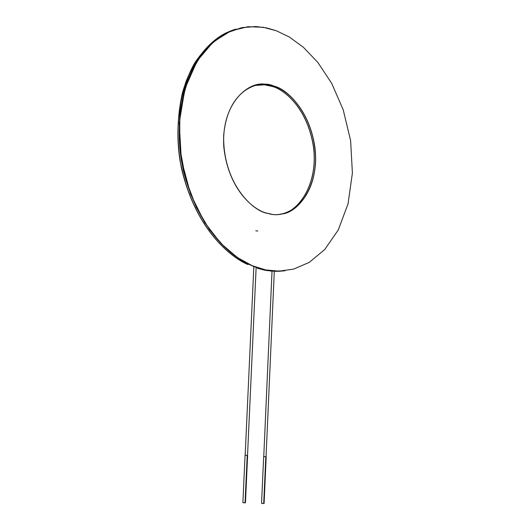 <?xml version="1.0" encoding="UTF-8"?>
<svg xmlns="http://www.w3.org/2000/svg" width="530" height="530" viewBox="0 0 530 530"><rect width="100%" height="100%" fill="white"/><g stroke="black" fill="none" stroke-linecap="round" stroke-linejoin="round"><path stroke-width="0.79" d="M264.039 456.701L265.802 456.734L263.662 456.661L261.562 503.387L263.708 503.487L264.086 503.5L266.179 456.774L265.802 456.734L263.708 503.487L265.802 456.781M263.708 503.487L261.939 503.394L263.708 503.487M255.804 230.795L257.812 231.04M245.463 455.303L247.232 455.336L245.072 455.263L242.886 502.712L245.052 502.818L245.45 502.831L247.623 455.383L247.232 455.336L245.052 502.818L247.225 455.389M245.052 502.818L243.283 502.725L245.052 502.818M248.941 264.271C227.734 254.857 192.966 222.686 181.28 159.742C175.834 124.484 181.717 86.993 196.458 61.964C208.489 44.527 221.699 33.562 236.089 29.07C217.578 34.927 198.154 52.51 186.852 82.488C179.319 106.689 177.464 132.44 181.28 159.742C192.966 222.686 227.734 254.857 248.941 264.271L247.636 264.437L248.941 264.271M285.08 270.77L274.964 271.102L265.61 269.909L264.304 270.068L266.974 270.552L275.395 271.32L284.391 270.85L278.336 271.32L271.108 271.075L264.304 270.068L265.61 269.909L258.965 268.206L257.659 268.365L264.304 270.068L257.659 268.365L258.965 268.206L265.61 269.909L272.215 270.896L279.217 271.174L285.08 270.77L276.342 271.161L268.187 270.38L263.874 269.512L251.902 265.57L238.56 258.335L224.23 246.781L209.701 229.954L196.285 207.343L185.712 179.365L179.796 147.744L179.783 115.414L185.811 85.747L196.809 61.473L210.98 43.91L226.462 32.966L241.773 27.626L256.01 26.54L266.842 27.957L276.501 30.82L289.373 37.047L303.379 47.269L317.861 62.467L331.681 83.336L343.215 109.816L350.615 140.596L352.397 173.078L348.031 203.891L338.239 230L324.685 249.584L309.281 262.357L293.673 269.107L278.946 271.168L265.61 269.909C243.773 266.418 202.135 241.064 183.797 172.257C177.543 143.292 178.113 112.473 185.513 86.503C191.509 70.41 198.982 57.2 207.926 46.892C217.227 38.365 226.615 32.423 236.089 29.07C221.646 33.43 208.197 44.792 195.736 63.169C188.435 77.055 183.234 93.247 180.127 111.744C178.59 131.069 179.624 150.401 183.214 169.739C200.333 238.315 241.7 265.391 263.808 269.518L265.61 269.909M235.406 29.283C220.99 33.602 207.707 44.407 195.557 61.699C180.644 86.562 174.542 124.053 179.895 159.437C191.429 222.646 226.376 255.029 247.636 264.437C226.376 255.029 191.429 222.646 179.895 159.437C174.542 124.053 180.644 86.562 195.557 61.699C207.707 44.407 220.99 33.602 235.406 29.283C220.99 33.602 207.707 44.407 195.557 61.699C180.644 86.562 174.542 124.053 179.895 159.437C191.429 222.646 226.376 255.029 247.636 264.437C226.376 255.029 191.429 222.646 179.895 159.437C176.159 132.036 178.133 106.265 185.818 82.123C197.312 52.251 216.876 34.927 235.406 29.283M257.686 267.796L257.593 268.372L264.304 270.068L257.593 268.372L257.686 267.796M280.456 214.107C297.105 213.259 318.861 185.102 313.455 146.419C307.479 108.69 285.094 89.888 272.632 86.509L264.45 84.813L272.632 86.509C285.094 89.888 307.479 108.69 313.455 146.419C318.861 185.102 297.105 213.259 280.456 214.107C297.105 213.259 318.861 185.102 313.455 146.419C307.479 108.69 285.094 89.888 272.632 86.509L273.93 86.178C286.458 89.55 309.103 108.71 314.846 146.856C319.961 185.951 297.701 213.544 281.112 214.007C297.701 213.544 319.961 185.951 314.846 146.856C309.103 108.71 286.458 89.55 273.93 86.178L265.815 84.462L255.149 85.33L265.815 84.462L273.93 86.178L272.632 86.509C267.491 84.535 261.449 84.197 254.499 85.502L264.516 84.793L272.632 86.509C285.094 89.888 307.499 108.703 313.455 146.452C318.848 185.156 297.072 213.285 280.423 214.113C297.078 213.245 318.802 185.063 313.382 146.393C307.4 108.69 285.021 89.908 272.566 86.522C267.438 84.555 261.403 84.217 254.466 85.516M270.002 213.828C284.597 218.731 314.032 204.216 315.595 160.027C315.178 115.679 287.79 89.007 273.93 86.178C268.624 84.118 262.363 83.833 255.149 85.33M234.73 29.481C220.341 33.98 207.131 44.937 195.1 62.355C180.359 87.364 174.476 124.815 179.928 160.034C191.602 222.911 226.37 255.043 247.57 264.444L247.57 264.444C227.178 255.188 194.861 226.197 181.399 167.897C176.569 142.431 176.894 117.494 182.373 93.088C191.019 62.361 208.343 41.658 226.231 32.807M264.304 270.068L257.659 268.365L264.304 270.068M257.62 267.776L257.593 268.372L257.62 267.776M272.632 86.509L272.566 86.522C285.094 89.888 307.738 109.028 313.482 147.135C318.596 186.189 296.336 213.762 279.741 214.226M265.669 269.902L278.946 271.168L293.673 269.107L309.281 262.357L324.685 249.584L338.239 230L348.031 203.891L352.397 173.078L350.615 140.596L343.215 109.816L331.681 83.336L317.861 62.467L303.379 47.269L289.373 37.047L276.501 30.82L263.258 27.275L247.954 26.725L230.974 30.899L213.391 41.751L197.153 60.917L184.91 88.662L179.226 122.98L181.34 159.696L190.542 194L204.573 222.348L220.805 243.343L237.135 257.368L252.28 265.735L265.669 269.902M273.93 86.178L273.997 86.158C288.115 88.835 316.39 117.163 315.589 162.432C312.574 207.111 282.344 218.969 268.233 213.424C254.354 212.477 222.891 184.738 223.653 135.832C227.575 87.92 260.515 79.275 273.997 86.158L265.881 84.442C250.074 80.414 221.09 101.627 223.792 146.644C228.251 190.727 255.308 211.636 268.233 213.424L270.068 213.815C284.656 218.724 314.098 204.209 315.661 160.02C315.244 115.666 287.856 88.987 273.997 86.158L273.93 86.178C286.458 89.55 309.103 108.71 314.846 146.856C319.961 185.951 297.701 213.544 281.112 214.007M263.755 456.655L272.022 271.161M266.047 456.754L274.295 271.294M245.165 455.257L253.844 266.404M247.53 455.363L256.149 267.272M263.874 269.512L262.436 269.684M264.516 84.793L265.881 84.442"/></g></svg>
